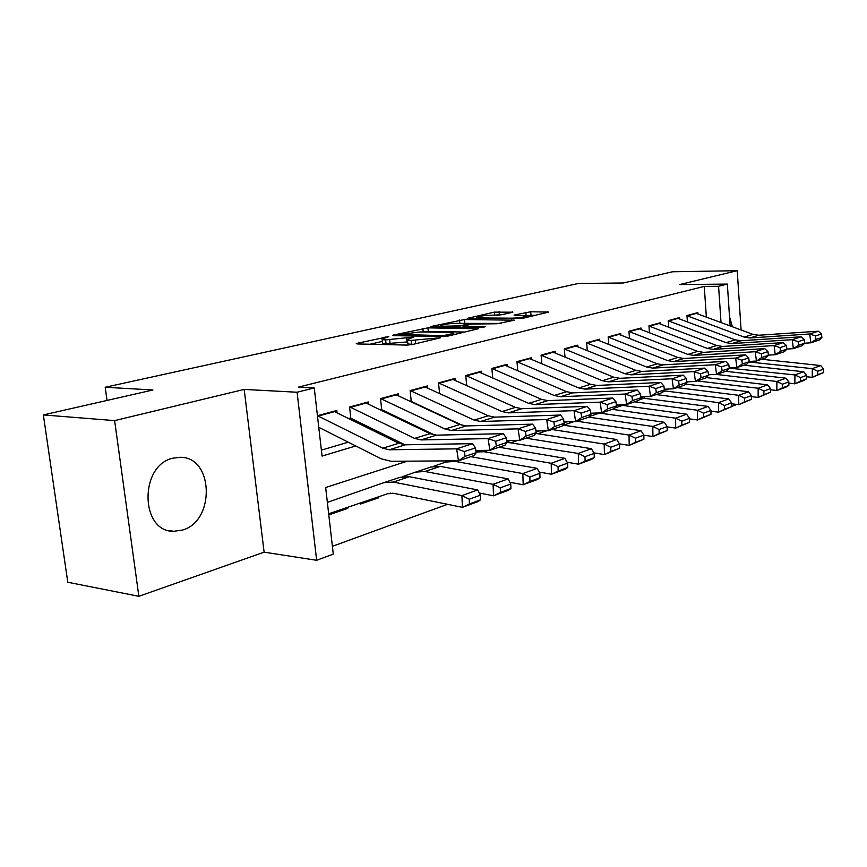 <?xml version="1.0" encoding="UTF-8"?>
<svg xmlns="http://www.w3.org/2000/svg" width="867" height="867" viewBox="0 0 867 867"><rect width="100%" height="100%" fill="white"/><g stroke="black" fill="none" stroke-linecap="round" stroke-linejoin="round"><path stroke-width="1.3" d="M388.784 336.58L357.323 343.278L356.261 343.646L357.323 343.939L406.948 345.088L412.443 344.513L440.664 337.729L411.142 340.406C408.173 340.33 406.926 340.005 407.403 339.441L413.927 337.035L385.631 339.897C382.802 339.821 381.632 339.506 382.098 338.964L388.784 336.58M172.912 458.177C139.197 465.221 140.031 532.11 173.693 531.287L182.384 530.084C215.471 521.23 213.683 456.671 180.195 457.299L172.912 458.177M512.852 312.207L494.298 312.131L467.291 318.373L522.086 318.471L548.638 312.077L530.68 311.762L514.088 315.089L527.049 316.087C524.34 317.268 519.235 317.972 511.725 318.178L479.754 317.951L476.557 317.3C479.31 316.13 484.36 315.436 491.719 315.209L501.82 314.743L512.852 312.207M706.367 317.105L704.253 286.413L718.58 286.283L727.348 284.083L730.122 325.905M43.35 414.925L114.628 420.614L138.861 596.301L67.789 582.245L43.35 414.925L152.939 389.987L105.2 387.256L578.322 283.487L623.265 282.989L672.532 271.772L737.232 270.699L679.62 284.571L727.348 284.083M138.861 596.301L264.121 552.16L244.18 389.413L114.628 420.614M244.18 389.413L297.078 392.242L314.255 387.928L322.058 456.075L355.763 445.963M704.253 286.413L298.356 387.126L314.255 387.928M427.93 327.856L393.596 335.03L392.621 335.366L393.726 335.648L443.07 336.526L448.412 335.973L478.216 328.777L427.93 327.856L428.287 331.487L423.302 331.985M431.896 326.317L464.474 319.533L514.413 320.194L496.975 323.749L471.8 324.052L463.065 326.198L485.292 326.729L481.976 327.509L432.134 326.902L430.997 326.631L431.896 326.317L431.95 326.892M741.09 329.969L737.232 270.699M390.627 493.128L390.692 493.681L392.274 493.139M360.206 503.066L360.314 504.085L378.695 497.788L376.43 497.528M337.068 412.855L336.808 410.492L317.441 415.737M368.551 404.217L368.302 401.952L349.574 407.035L350.777 417.927M398.668 395.948L398.441 393.781L380.515 398.636L381.664 409.3M427.529 388.037L427.312 385.956L410.145 390.605L411.218 401.053M455.186 380.45L454.991 378.445L438.518 382.911L501.982 411.543L508.333 412.876L574.019 410.655L587.23 406.363L521.782 408.704L508.333 412.876M481.727 373.178L481.543 371.249L465.742 375.53L528.642 403.35L534.95 404.618L600.148 402.158L612.785 398.051L547.836 400.63L534.95 404.618M507.206 366.188L507.043 364.335L491.86 368.453L554.197 395.493L560.461 396.718L625.15 394.03L637.256 390.085L572.816 392.881L560.461 396.718M531.709 359.48L531.547 357.692L516.96 361.647L517.783 370.729M555.27 353.032L555.118 351.298L541.084 355.102L541.842 363.75M577.942 346.822L577.801 345.153L564.298 348.816L565.002 357.052M599.791 340.839L599.661 339.225L586.645 342.758L587.295 350.626M620.837 335.085L620.718 333.513L608.168 336.916L608.775 344.437M641.147 329.525L641.038 328.008L628.933 331.281L629.496 338.488M660.752 324.171L660.643 322.687L648.96 325.851L649.481 332.755M679.685 318.991L679.576 317.55L668.294 320.617L668.782 327.227M321.386 450.146L348.274 442.192M378.532 433.24L380.31 432.72M409.82 423.996L410.936 423.66M439.547 393.152L438.518 382.911M466.717 385.566L465.742 375.53M492.759 378.012L491.86 368.453M687.423 321.906L686.967 315.545L697.87 312.597L697.968 313.995M332.397 546.329L447.502 504.312M328.799 514.868L347.786 508.365L347.667 507.336M378.695 497.788L378.586 496.791M105.2 387.256L107.031 400.435M735.314 404.239L735.368 405.062L731.575 406.46M407.349 461.168L325.667 487.514L333.286 554.121L316.661 560.288L297.078 392.242M264.121 552.16L316.661 560.288M721.019 322.535L718.58 286.283M385.978 436.903L387.755 436.372M417.211 427.539L418.327 427.203M347.786 508.365L345.467 508.084M732.355 326.729L729.505 316.65M382.152 339.42L382.499 342.725C382.022 343.278 383.203 343.592 386.032 343.679L385.631 339.897M407.663 341.891L386.032 343.679M407.457 339.907L407.804 343.245C407.327 343.831 408.563 344.156 411.532 344.242L411.142 340.406M413.407 344.286L411.532 344.242M382.358 341.403L370.057 344.232M465.005 332.028L428.287 331.487M400.11 334.456L443.492 335.637L453.723 333.329C454.156 332.765 452.856 332.451 449.8 332.386L420.289 331.942L400.11 334.456M501.061 323.424L460.854 323.38M456.443 323.337C448.889 323.543 443.644 324.28 440.696 325.526L443.806 326.23L460.106 325.851L468.841 323.716L456.443 323.337M535.524 315.285L526.659 315.642M499.652 315.089L496.726 315.241M328.669 513.773L387.636 493.713L393.932 493.377L462.414 507.347L461.916 495.631L393.325 482.063L383.908 482.637L327.368 502.383M469.253 499.24L469.459 503.922L480.47 499.836L480.285 495.187L469.253 499.24L461.916 495.631L477.695 489.92L409.322 476.72L399.925 477.316L384.374 482.486M480.47 499.836L478.161 501.505L462.414 507.347L469.459 503.922M477.695 489.92L480.285 495.187M333.828 411.294L398.874 443.243L405.377 444.793L472.558 443.655L456.638 448.835L464.322 451.577L465.059 456.367L476.178 452.672L475.452 447.914L464.322 451.577M476.178 452.672L474.357 455.489L458.47 460.81L391.115 461.287L381.339 458.86L318.774 427.323M465.059 456.367L458.47 460.81L456.638 448.835L389.283 449.778L382.759 448.196L317.506 415.727M475.452 447.914L472.558 443.655M479.213 492.998L493.529 495.794L493.095 484.328L424.96 471.485L415.575 472.103L402.678 476.601M500.27 487.85L500.443 492.434L510.934 488.533L510.771 483.992L500.27 487.85L493.095 484.328L508.127 478.887L440.23 466.381L430.866 467.02L416.041 471.951M510.934 488.533L508.539 490.213L493.529 495.794L500.443 492.434M508.127 478.887L510.771 483.992M509.904 482.301L523.202 484.761L522.823 473.555L455.164 461.385L445.822 462.046L433.565 466.316M529.835 476.991L529.975 481.478L540 477.76L539.859 473.306L529.835 476.991L522.823 473.555L537.161 468.364L470.781 456.681M540 477.76L537.518 479.451L523.202 484.761L529.975 481.478M537.161 468.364L539.859 473.306M539.176 472.06L551.51 474.249L551.184 463.281L484.035 451.729L476.081 452.021M558.045 466.63L558.175 471.019L567.733 467.465L567.614 463.108L558.045 466.63L551.184 463.281L564.894 458.307L499.013 447.231M567.733 467.465L565.186 469.166L551.51 474.249L558.175 471.019M564.894 458.307L567.614 463.108M567.126 462.252L578.56 464.192L578.289 453.452L506.892 442.278M584.997 456.725L585.106 461.027L594.253 457.635L594.155 453.365L584.997 456.725L578.289 453.452L591.392 448.705L526.052 438.182M594.253 457.635L591.641 459.337L578.56 464.192L585.106 461.027M591.392 448.705L594.155 453.365M365.397 402.743L430.01 433.673L436.48 435.147L503.272 433.663L488.099 438.604L495.621 441.27L496.325 445.952L506.913 442.43L506.22 437.781L495.621 441.27M404.9 444.793L350.073 417.872M506.913 442.43L504.995 445.226L489.866 450.298L475.842 450.482M496.325 445.952L489.866 450.298L488.099 438.604L421.102 439.916L414.621 438.399L349.791 406.97M506.22 437.781L503.272 433.663M395.612 394.55L459.759 424.527L466.186 425.935L532.555 424.147L518.076 428.851L525.445 431.452L526.117 436.025L536.218 432.666L535.557 428.125L525.445 431.452M434.746 435.071L380.841 409.257M536.218 432.666L534.213 435.451L519.777 440.284L506.631 440.523M526.117 436.025L519.777 440.284L518.076 428.851L451.501 430.498L445.053 429.046L380.667 398.603M535.557 428.125L532.555 424.147M424.548 386.704L488.208 415.781L494.591 417.135L560.505 415.055L546.687 419.541L553.894 422.088L554.544 426.564L564.189 423.345L563.55 418.902L553.894 422.088M462.924 425.621L410.297 400.998M564.189 423.345L562.109 426.109L548.323 430.726L535.979 431.007M554.544 426.564L548.323 430.726L546.687 419.541L480.546 421.492L474.141 420.105L410.232 390.583M563.55 418.902L560.505 415.055M452.281 379.182L515.453 407.403L521.782 408.704M590.926 414.437L590.308 410.102L581.074 413.136L581.703 417.515L590.926 414.437L588.769 417.179L575.58 421.59L563.983 421.915M581.703 417.515L575.58 421.59L574.019 410.655L581.074 413.136M590.308 410.102L587.23 406.363M593.852 452.856L604.429 454.579L604.201 444.067L535.687 433.402M610.78 447.264L610.867 451.469L619.612 448.228L619.537 444.045L610.78 447.264L604.201 444.067L616.74 439.515L551.943 429.512M619.612 448.228L604.429 454.579L610.867 451.469M616.74 439.515L619.537 444.045M478.898 371.965L541.561 399.384L547.836 400.63M616.491 405.929L615.895 401.67L607.063 404.575L607.669 408.866L616.491 405.929L614.269 408.639L601.655 412.865L590.752 413.212M607.669 408.866L601.655 412.865L600.148 402.158L607.063 404.575M615.895 401.67L612.785 398.051M619.417 443.85L629.204 445.378L629.019 435.071L562.889 425.068M566.715 421.839L564.103 422.706M635.457 438.193L635.522 442.322L643.91 439.211L643.845 435.115L635.457 438.193L629.019 435.071L641.027 430.715L576.783 421.189M643.91 439.211L629.204 445.378L635.522 442.322M641.027 430.715L643.845 435.115M504.453 365.04L566.595 391.689L572.816 392.881M640.962 397.769L640.388 393.607L631.935 396.392L632.52 400.587L640.962 397.769L638.686 400.456L626.613 404.51L616.339 404.878M632.52 400.587L626.613 404.51L625.15 394.03L631.935 396.392M640.388 393.607L637.256 390.085M643.845 435.191L652.938 436.556L652.786 426.456L588.791 417.146M659.093 429.512L659.148 433.554L667.189 430.574L667.135 426.564L659.093 429.512L652.786 426.456L664.306 422.272L598.739 412.952M593.635 413.115L590.828 413.819M667.189 430.574L652.938 436.556L659.148 433.554M664.306 422.272L667.135 426.564M529.011 358.374L590.622 384.298L596.799 385.447L660.719 382.455L649.112 386.238L655.766 388.546L656.319 392.653L664.425 389.955L663.862 385.88L655.766 388.546M664.425 389.955L662.095 392.621L650.51 396.501L640.843 396.88M656.319 392.653L650.51 396.501L649.112 386.238L584.932 389.12L578.733 387.95L516.96 361.712M663.862 385.88L660.719 382.455M667.146 426.867L675.696 428.103L675.588 418.187L612.2 409.332M681.765 421.189L681.809 425.155L689.525 422.294L689.493 418.349L681.765 421.189L675.588 418.187L686.642 414.188L622.56 405.398L616.426 405.507M689.525 422.294L675.696 428.103L681.809 425.155M686.642 414.188L689.493 418.349M552.637 351.969L613.706 377.199L619.84 378.305L683.218 375.14L672.088 378.76L678.612 381.025L679.154 385.046L686.913 382.466L686.382 378.456L678.612 381.025M686.913 382.466L684.551 385.1L673.442 388.828L664.317 389.218M679.154 385.046L673.442 388.828L672.088 378.76L608.439 381.838L602.283 380.711L541.095 355.199M686.382 378.456L683.218 375.14M689.493 418.859L697.545 419.986L697.469 410.254L634.655 401.811M618.204 404.813L616.415 405.431M703.538 413.191L703.56 417.081L710.973 414.339L710.951 410.47L703.538 413.191L697.469 410.254L708.09 406.406L640.865 397.888M710.973 414.339L697.545 419.986L703.56 417.081M708.09 406.406L710.951 410.47M575.374 345.803L635.912 370.372L641.981 371.444L704.817 368.117L694.131 371.596L700.536 373.807L701.056 377.752L708.512 375.27L708.003 371.347L700.536 373.807M708.512 375.27L706.106 377.882L695.442 381.458L686.837 381.859M701.056 377.752L695.442 381.458L694.131 371.596L631.013 374.837L624.923 373.753L564.309 348.924M708.003 371.347L704.817 368.117M710.951 411.164L718.537 412.183L718.494 402.635L656.254 394.583M642.079 396.837L640.897 397.249M724.444 405.518L724.454 409.332L731.575 406.688L731.564 402.895L724.444 405.518L718.494 402.635L728.703 398.939L663.699 390.779M731.575 406.688L718.537 412.183L724.454 409.332M728.703 398.939L731.564 402.895M597.276 339.864L657.262 363.815L663.288 364.834L725.581 361.366L715.308 364.704L721.593 366.871L722.092 370.74L729.266 368.356L728.768 364.508L721.593 366.871M729.266 368.356L726.828 370.946L716.565 374.381L708.447 374.782M722.092 370.74L716.565 374.381L715.308 364.704L652.732 368.107L646.684 367.066L586.656 342.888M728.768 364.508L725.581 361.366M731.575 403.762L738.727 404.683L738.706 395.309L677.051 387.614M664.978 389.185L664.35 389.413M744.547 398.126L744.547 401.876L751.396 399.34L751.396 395.612L744.547 398.126L738.706 395.309L748.524 391.754L685.504 384.038M751.396 399.34L738.727 404.683L744.547 401.876M748.524 391.754L751.396 395.612M618.388 334.142L677.831 357.486L683.803 358.472L745.544 354.874L735.66 358.082L741.827 360.206L742.315 364.01L749.218 361.712L748.73 357.93L741.827 360.206M749.218 361.712L746.747 364.281L736.885 367.575L729.212 367.976M742.315 364.01L736.885 367.575L735.66 358.082L673.637 361.626L667.644 360.618L608.19 337.068M748.73 357.93L745.544 354.874M751.396 396.62L758.148 397.465L758.148 388.264L697.079 380.906M763.881 391.028L763.87 394.713L770.47 392.263L770.481 388.6L763.881 391.028L758.148 388.264L767.598 384.84L706.377 377.6M770.47 392.263L758.148 397.465L763.87 394.713M767.598 384.84L770.481 388.6M638.741 328.626L697.653 351.395L703.56 352.349L764.748 348.621L755.233 351.72L761.302 353.79L761.779 357.518L768.411 355.318L767.945 351.601L761.302 353.79M768.411 355.318L765.919 357.854L756.425 361.04L749.175 361.431M761.779 357.518L756.425 361.04L755.233 351.72L693.773 355.383L687.834 354.419L628.943 331.454M767.945 351.601L764.748 348.621M770.47 389.749L776.843 390.518L776.875 381.48L716.044 374.403M782.5 384.189L782.489 387.809L788.84 385.447L788.862 381.859L782.5 384.189L776.875 381.48L785.979 378.175L725.766 371.304M788.84 385.447L785.936 387.137L776.843 390.518L782.489 387.809M785.979 378.175L788.862 381.859M788.851 383.127L794.866 383.821L794.92 374.934L729.234 368.15M800.447 377.6L800.414 381.155L806.538 378.879L806.57 375.346L800.447 377.6L794.92 374.934L803.687 371.759L744.059 365.18M806.538 378.879L803.622 380.57L794.866 383.821L800.414 381.155M803.687 371.759L806.57 375.346M806.559 376.733L812.238 377.373L812.314 368.638L748.936 361.994M817.744 371.249L817.711 374.739L823.617 372.55L823.65 369.071L817.744 371.249L812.314 368.638L820.778 365.571L761.714 359.263M823.617 372.55L812.238 377.373L817.711 374.739M820.778 365.571L823.65 369.071M658.4 323.293L716.76 345.521L722.623 346.442L783.248 342.606L774.09 345.586L780.051 347.624L780.506 351.287L786.9 349.152L786.445 345.51L780.051 347.624M786.9 349.152L784.386 351.677L775.239 354.733L768.39 355.134M780.506 351.287L775.239 354.733L774.09 345.586L713.173 349.368L707.288 348.436L648.971 326.035M786.445 345.51L783.248 342.606M677.376 318.156L735.194 339.853L741.003 340.742L801.075 336.808L792.243 339.68L798.106 341.674L798.55 345.272L804.706 343.224L804.273 339.647L798.106 341.674M821.883 337.501L821.461 333.99L815.511 335.941L815.945 339.474L821.883 337.501L819.337 339.972L810.84 342.812L804.706 343.202L802.181 345.716L793.359 348.664L786.889 349.054M798.55 345.272L793.359 348.664L792.243 339.68L731.889 343.57L726.058 342.66L668.305 320.812M804.273 339.647L801.075 336.808M695.713 313.182L752.989 334.38L758.744 335.236L818.275 331.216L809.756 333.99L815.511 335.941M815.945 339.474L810.84 342.812L809.756 333.99L749.955 337.967L744.168 337.1L686.989 315.761M821.461 333.99L818.275 331.216M385.219 337.848L385.121 336.949M436.155 338.889L436.058 337.902M410.319 338.358L410.221 337.415M390.096 343.765L389.695 339.972M407.089 342.021L406.699 338.238M415.661 343.755L415.326 340.493M432.644 339.723L432.546 338.726M357.399 343.939L357.323 343.278M477.023 329.178L476.958 328.495M393.661 335.648L393.596 335.03M423.226 331.985L422.858 328.376M400.294 335.767L400.207 334.89M443.579 336.526L443.492 335.637M447.307 336.19L447.209 335.258M450.927 335.377L450.829 334.402M459.878 323.369L459.553 320.031M464.81 323.055L464.474 319.533M513.177 320.595L513.123 319.923M464.354 327.293L464.268 326.48M443.882 327.043L443.806 326.23M455.11 327.184L455.023 326.36M460.247 327.249L460.106 325.851M468.093 324.919L468.007 324.02M479.819 318.709L479.754 317.951M511.79 318.948L511.725 318.178M526.128 315.534L525.836 312.25M530.994 315.252L530.68 311.762M547.37 312.467L547.315 311.817M494.591 315.23L494.298 312.131M499.403 315.079L499.078 311.643M512.419 312.304L512.364 311.697M393.325 482.063L409.322 476.72M398.874 443.243L382.759 448.196M405.377 444.793L389.283 449.778M334.564 411.63L318.243 416.062M424.96 471.485L440.23 466.381M455.164 461.385L456.866 460.821M446.288 461.894L449.355 460.876M484.035 451.729L488.262 450.32M476.07 451.989L480.795 450.417M511.66 442.484L518.184 440.306M506.816 441.758L510.771 440.447M430.01 433.673L414.621 438.399M436.48 435.147L421.102 439.916M366.134 403.057L350.528 407.295M459.759 424.527L445.053 429.046M466.186 425.935L451.501 430.498M396.338 394.853L381.404 398.907M488.208 415.781L474.141 420.105M494.591 417.135L480.546 421.492M425.274 386.996L410.958 390.887M515.453 407.403L501.982 411.543M453.007 379.475L439.276 383.192M538.125 433.641L546.741 430.758M536.12 432.015L539.382 430.932M541.561 399.384L528.642 403.35M479.614 372.246L466.446 375.823M563.496 425.155L574.019 421.633M566.595 391.689L554.197 395.493M505.158 365.31L492.51 368.746M589.267 416.528L599.65 413.06M590.622 384.298L578.733 387.95M596.799 385.447L584.932 389.12M529.715 358.645L517.556 361.94M614.79 407.999L622.56 405.398M613.706 377.199L602.283 380.711M619.84 378.305L608.439 381.838M553.33 352.23L541.637 355.405M639.228 399.828L644.593 398.029M635.912 370.372L624.923 373.753M641.981 371.444L631.013 374.837M576.067 346.063L564.807 349.119M662.648 391.992L665.791 390.941M657.262 363.815L646.684 367.066M663.288 364.834L652.732 368.107M597.959 340.113L587.111 343.061M685.103 384.482L686.198 384.114M677.831 357.486L667.644 360.618M683.803 358.472L673.637 361.626M619.071 334.38L608.612 337.22M697.653 351.395L687.834 354.419M703.56 352.349L693.773 355.383M639.423 328.853L629.334 331.595M734.067 368.107L735.411 367.662M752.047 362.092L754.962 361.116M716.76 345.521L707.288 348.436M722.623 346.442L713.173 349.368M659.061 323.521L649.329 326.165M735.194 339.853L726.058 342.66M741.003 340.742L731.889 343.57M678.037 318.373L668.63 320.931M752.989 334.38L744.168 337.1M758.744 335.236L749.955 337.967M696.364 313.399L687.282 315.859M173.693 531.287L168.697 530.528M399.535 335.757L399.438 334.792M453.853 334.684L453.723 333.329M463.162 327.282L463.076 326.328M440.848 327L440.729 325.851M468.939 324.724L468.841 323.716M476.698 318.688L476.59 317.582M527.158 317.268L527.049 316.087"/></g></svg>
